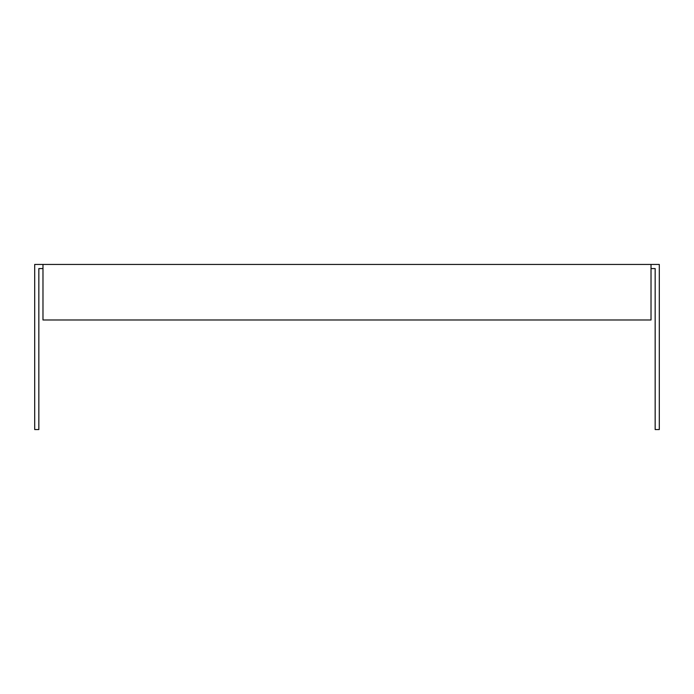<?xml version="1.0" encoding="UTF-8"?>
<svg xmlns="http://www.w3.org/2000/svg" width="694" height="694" viewBox="0 0 694 694"><rect width="100%" height="100%" fill="white"/><g stroke="black" fill="none" stroke-linecap="round" stroke-linejoin="round"><path stroke-width="1.04" d="M651.024 268.578L655.162 268.578L655.162 429.56L659.3 429.56L659.3 264.44L34.7 264.44L34.7 429.56L38.838 429.56L38.838 268.578L42.976 268.578M651.024 264.44L651.024 319.986L42.976 319.986L42.976 264.44"/></g></svg>
